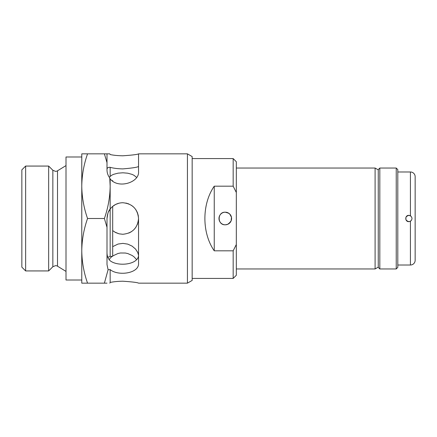 <?xml version="1.0" encoding="UTF-8"?>
<svg xmlns="http://www.w3.org/2000/svg" width="437" height="437" viewBox="0 0 437 437"><rect width="100%" height="100%" fill="white"/><g stroke="black" fill="none" stroke-linecap="round" stroke-linejoin="round"><path stroke-width="0.66" d="M409.66 221.548L410.419 221.231C412.495 219.412 412.495 217.593 410.419 215.769L408.841 215.348L407.639 215.583L408.841 215.348C404.771 215.151 404.771 221.849 408.841 221.652L407.655 221.422M405.94 219.735L407.634 221.412L406.618 220.734L408.841 221.652L406.618 220.734M405.962 217.216L407.623 215.588M409.649 215.452L410.419 215.769L408.841 215.348L407.677 215.572M410.851 216.069L408.841 215.348L406.623 216.26M397.801 265.019L410.419 265.019A4.731 4.731 0 0 0 415.15 260.288L415.15 176.712A4.731 4.731 0 0 0 410.419 171.981L397.801 171.981M410.026 221.422L411.206 220.587M405.902 219.647L405.913 217.326M378.251 267.384L378.251 169.616L379.824 168.037L379.824 268.963L378.251 267.384M396.228 168.037L397.801 169.616L397.801 267.384L396.228 268.963L396.228 168.037L379.824 168.037M396.228 268.963L379.824 268.963M410.081 221.401L408.841 221.652L410.419 221.231L411.364 220.39M409.611 215.441L410.889 216.102M378.251 169.856L375.093 168.037L236.319 168.037M378.251 267.144L375.093 268.963L375.093 168.037M228.791 213.256L225.279 212.191C217.156 211.798 217.129 225.192 225.279 224.809C217.145 225.197 217.14 211.803 225.279 212.191A6.309 6.309 0 0 0 218.975 218.5A6.309 6.309 0 0 0 225.279 224.809L227.699 224.328M236.319 244.507L236.319 275.272L233.167 278.424L233.167 250.816L236.319 244.507L236.319 192.493L233.167 186.184L233.167 158.576L192.165 158.576M233.167 278.424L192.165 278.424M233.167 250.816L214.245 250.816C201.774 232.866 201.774 204.134 214.245 186.184L214.245 250.816M233.167 186.184L214.245 186.184M375.093 268.963L236.319 268.963M228.786 223.744L231.107 220.914L231.468 217.265L229.736 214.037L227.693 212.672L225.279 212.191A6.309 6.309 0 0 1 231.588 218.5A6.309 6.309 0 0 1 225.279 224.809L227.704 224.323L230.528 222.001M233.167 158.576L236.319 161.728L236.319 192.493M52.85 170.255L55.526 171.364A3.786 3.786 0 0 0 57.504 170.807L57.504 266.193A3.786 3.786 0 0 0 55.526 265.636L52.85 266.745L48.66 270.935L48.66 166.065L52.85 170.255L52.85 266.745M135.88 209.727L137.338 212.442L138.245 215.419L138.545 218.5C137.611 208.913 132.356 203.658 122.775 202.73C117.558 202.866 113.352 204.964 110.162 209.039L110.162 256.35L112.686 256.35L112.686 206.384M112.134 180.65L112.686 180.65L112.686 181.049M110.162 256.35L107.863 257.344M133.913 207.335L131.526 205.379M128.817 203.932L125.911 203.047M187.435 283.154L187.435 153.846L192.165 156.577L192.165 280.423L187.435 283.154L138.545 283.154C137.622 282.515 132.367 281.865 122.775 281.204C117.558 281.319 113.352 281.739 110.162 282.46L110.162 269.596C118.225 276.43 139.387 273.376 138.545 263.249L138.545 218.5C137.622 228.081 132.362 233.336 122.775 234.27L119.137 233.844L115.696 232.588L112.686 230.616M138.463 220.111L137.404 224.394M135.874 227.289L133.946 229.633M131.237 231.812L128.839 233.058M138.545 166.459C137.617 167.262 132.362 168.076 122.775 168.906C117.553 168.758 113.347 168.234 110.162 167.327C108.032 167.169 106.983 167.928 107.005 169.616L107.005 169.906C107.032 172.828 107.95 175.505 109.758 177.93L110.162 186.173L110.162 178.886C118.214 189.287 139.392 182.382 138.545 171.834L138.545 153.846C137.617 154.485 132.362 155.135 122.775 155.796C117.564 155.681 113.363 155.266 110.162 154.54L109.802 153.846L87.553 153.846C83.849 164.399 81.927 175.177 81.774 186.173C81.932 197.196 83.855 207.968 87.553 218.5C83.849 229.054 81.927 239.831 81.774 250.827L81.774 280.002L66.003 280.002L66.003 156.998L81.774 156.998L81.774 250.827C81.932 261.85 83.855 272.628 87.553 283.154L81.774 283.154L81.774 250.827M25.636 270.935L21.85 267.149L21.85 169.851L25.636 166.065L25.636 270.935L48.66 270.935M57.504 266.193L66.003 271.41M57.504 170.807L66.003 165.59M25.636 166.065L48.66 166.065M112.686 246.643L118.045 244.048L122.917 243.382L127.779 244.125L132.127 246.135L135.563 249.074L137.775 252.531L138.491 255.137M109.234 177.187L111.785 175.182L113.658 174.314L118.045 173.161L122.917 172.79L127.779 173.205L132.127 174.401L133.973 175.297L136.606 177.395M107.928 213.196L107.005 218.5C107.305 214.239 108.354 211.082 110.162 209.039L110.162 186.173C110.009 197.169 108.086 207.946 104.388 218.5L87.553 218.5M107.005 283.154L87.553 283.154M104.388 283.154L108.097 269.716L107.005 264.582L107.005 227.327L104.388 218.5M107.005 252.335C106.972 255.88 108.026 258.682 110.162 260.747C118.209 267.078 139.392 264.56 138.545 254.52M110.162 269.596L108.097 269.716M109.234 259.813L110.162 258.114L112.14 256.35M112.686 255.951L118.056 253.471L120.454 252.99L125.375 253.028L127.773 253.547L132.127 255.465L133.973 256.787L136.606 259.605M122.775 234.27L119.164 233.85M119.115 233.839L114.756 232.074M119.121 203.161L115.696 204.412L112.648 206.411M110.162 209.039L108.398 212.027M104.388 153.846L107.005 162.673L107.005 169.906M81.774 186.173L81.774 153.846L87.553 153.846M110.162 178.886L109.758 177.93M107.005 162.673L107.005 153.846M107.005 227.327L107.005 218.5M109.802 283.154L110.162 282.46M410.419 215.769L410.419 171.981M410.419 265.019L410.419 221.231M110.162 176.253L110.162 167.327M187.435 153.846L138.545 153.846"/></g></svg>
